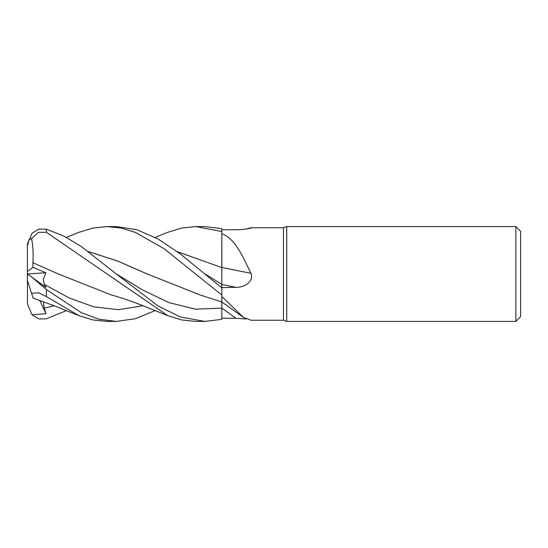 <?xml version="1.0" encoding="UTF-8"?>
<svg xmlns="http://www.w3.org/2000/svg" width="548" height="548" viewBox="0 0 548 548"><rect width="100%" height="100%" fill="white"/><g stroke="black" fill="none" stroke-linecap="round" stroke-linejoin="round"><path stroke-width="0.82" d="M221.81 299.167L221.817 300.427M243.264 317.258L221.824 301.975L221.837 295.084L221.837 296.495L243.264 317.258L250.97 320.231L283.487 320.238L283.487 227.763L286.741 226.577L515.86 226.577L520.6 231.318L520.6 316.682L515.86 321.423L286.741 321.423L283.487 320.238M221.81 272.363L221.81 267.499M177.299 251.676L221.81 267.582L221.837 233.606C235.887 239.435 242.401 256.005 250.97 273.308C254.327 282.083 243.483 287.645 235.9 287.323L221.837 287.604M250.278 228.29A802.847 772.831 -71.3 0 0 250.97 227.769L283.487 227.763M251.21 227.763L251.587 227.879M246.025 229.03L250.97 227.769C254.327 227.728 243.483 229.886 235.9 229.722L221.837 229.811M286.741 321.423L286.741 226.577M515.86 321.423L515.86 226.577M221.837 267.458A802.847 69.849 -165.1 0 0 250.97 273.308M177.21 251.614L221.837 267.595L221.837 233.606M66.424 237.387L79.056 232.277L93.085 228.03L107.038 226.577L121.252 228.057L135.424 232.421L164.119 248.73L221.837 295.05L221.837 267.314M246.025 318.97L235.9 318.278L221.837 318.189M155.146 310.613L135.404 318.724L116.286 321.423L98.722 319.155L81.467 312.737L46.368 289.522L32.072 277.315L45.97 287.392L44.251 284.357L43.244 279.35L45.874 272.781L33.024 267.335L27.4 271.5L27.4 246.285L28.955 239.825L31.599 238.599L38.449 232.345L46.368 232.29L167.894 315.723L181.833 319.977L195.862 321.423L205.007 321.423L221.837 319.34L221.837 296.495M155.146 237.387L167.894 232.277L181.833 228.023L195.862 226.577L221.837 231.509L221.837 267.582M221.824 308.147L221.817 301.969L221.837 308.147L195.355 309.161L168.894 302.585L142.425 289.865L115.964 273.733L81.31 246.531L63.842 236.065L46.368 229.187L38.819 229.064L32.072 233.208L27.475 243.833A18.968 18.968 0 0 0 27.4 245.545L27.4 246.271M195.869 226.577L204.534 226.577M221.837 231.509L221.837 228.66L205.007 226.577M107.038 226.577L116.286 226.577L136.87 229.694L158.201 239.058L180.333 253.95L221.837 287.899M116.286 321.423L107.038 321.423L93.085 319.97L79.056 315.723L54.101 305.709L33.14 298.119M27.4 280.46L31.599 293.386L38.449 292.776L46.368 296.571L79.056 315.723M205.014 321.423L180.408 317.004L158.132 306.017L115.964 273.726M27.4 301.729L27.4 302.455A18.968 18.968 0 0 0 27.475 304.167L27.4 271.5M66.424 310.613L46.368 318.813L38.819 318.936L32.072 314.792L27.475 304.167L27.4 302.455M33.024 267.335L32.887 262.704L58.054 273.856L111.114 294.865C122.074 297.996 132.493 301.537 142.357 305.483L167.894 315.723M32.873 262.711L58.054 273.856M32.901 262.684C33.469 253.957 33.017 245.812 31.531 238.25M148.707 274.699L117.656 261.047L88.557 251.676M221.837 295.05L221.824 301.975L199.869 294.865L146.885 273.849L117.683 261.033L88.475 251.614M32.072 314.792L45.97 313.655L44.251 308.161L43.251 301.592M33.024 297.756L32.887 297.331M32.866 297.283L31.531 293.173M32.072 277.315L27.4 273.945L27.4 280.453M45.97 313.655L39.737 300.345M27.469 273.993L45.874 272.781M221.837 284.501A799.114 69.528 -165.1 0 0 235.9 287.323M221.837 308.106A799.114 769.241 -108.7 0 1 235.9 318.278M204.712 273.747L221.837 284.398M46.368 296.571L46.368 289.522M46.368 232.29L46.368 229.187M44.251 284.357L68.973 297.852L93.687 306.853L118.409 309.675L143.124 305.777M44.251 308.161L54.279 305.777M27.455 244.127L27.4 245.545"/></g></svg>
